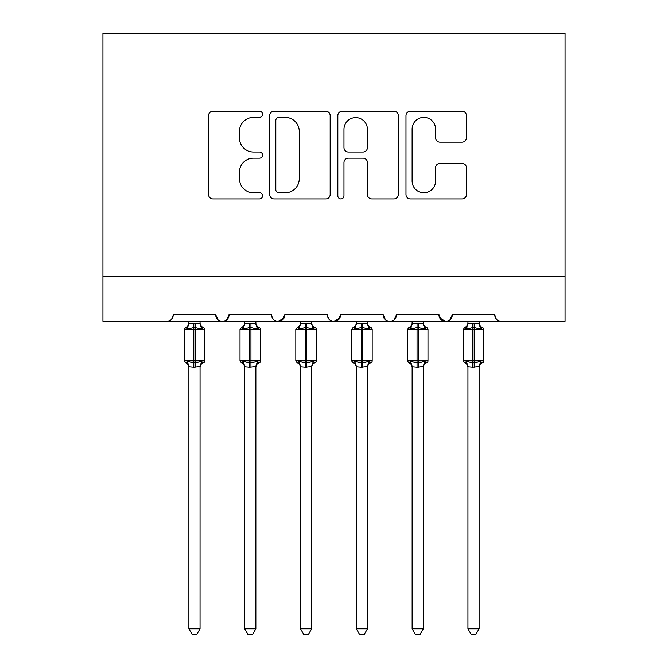 <?xml version="1.0" encoding="UTF-8"?>
<svg xmlns="http://www.w3.org/2000/svg" width="668" height="668" viewBox="0 0 668 668"><rect width="100%" height="100%" fill="white"/><g stroke="black" fill="none" stroke-linecap="round" stroke-linejoin="round"><path stroke-width="1" d="M262.566 114.311A3.064 3.064 0 0 0 259.493 111.239L212.933 111.239A4.384 4.384 0 0 0 208.55 115.622L208.55 194.513A4.384 4.384 0 0 0 212.933 198.897L259.493 198.897A3.064 3.064 0 0 0 262.566 195.824A3.064 3.064 0 0 0 259.493 192.76L253.473 192.76A14.028 14.028 0 0 1 239.445 178.732L239.445 172.16A14.028 14.028 0 0 1 253.473 158.141L259.493 158.141A3.064 3.064 0 0 0 262.566 155.068A3.064 3.064 0 0 0 259.493 152.003L253.473 152.003A14.028 14.028 0 0 1 239.445 137.975L239.445 131.404A14.028 14.028 0 0 1 253.473 117.376L259.493 117.376A3.064 3.064 0 0 0 262.566 114.311M462.081 142.142A4.384 4.384 0 0 0 466.464 137.758L466.464 115.622A4.384 4.384 0 0 0 462.081 111.239L410.369 111.239A4.384 4.384 0 0 0 405.985 115.622L405.985 194.513A4.384 4.384 0 0 0 410.369 198.897L462.081 198.897A4.384 4.384 0 0 0 466.464 194.513L466.464 167.777A4.384 4.384 0 0 0 462.081 163.393L439.953 163.393A4.384 4.384 0 0 0 435.569 167.777L435.569 181.036A11.723 11.723 0 0 1 423.846 192.76A11.723 11.723 0 0 1 412.123 181.036L412.123 129.099A11.723 11.723 0 0 1 423.846 117.376A11.723 11.723 0 0 1 435.569 129.099L435.569 137.758A4.384 4.384 0 0 0 439.953 142.142L462.081 142.142M102.939 276.736L565.061 276.736L565.061 33.4L102.939 33.4L102.939 321.383L166.566 321.383C170.115 321.517 172.352 319.279 173.262 314.686L215.68 314.686L218.127 319.863M330.167 115.622A4.384 4.384 0 0 0 325.784 111.239L274.064 111.239A4.384 4.384 0 0 0 269.688 115.622L269.688 194.513A4.384 4.384 0 0 0 274.064 198.897L325.784 198.897A4.384 4.384 0 0 0 330.167 194.513L330.167 115.622M342.216 111.239L393.936 111.239A4.384 4.384 0 0 1 398.312 115.622L398.312 194.513A4.384 4.384 0 0 1 393.936 198.897L371.8 198.897A4.384 4.384 0 0 1 367.417 194.513L367.417 162.516A4.384 4.384 0 0 0 363.033 158.141L348.354 158.141A4.384 4.384 0 0 0 343.97 162.516L343.97 195.824A3.064 3.064 0 0 1 340.905 198.897A3.064 3.064 0 0 1 337.833 195.824L337.833 115.622A4.384 4.384 0 0 1 342.216 111.239M166.566 321.383C170.123 321.517 172.352 319.279 173.262 314.686A6.697 6.697 0 0 1 166.566 321.383L222.377 321.383C218.828 321.517 216.591 319.279 215.68 314.686A6.697 6.697 0 0 0 222.377 321.383A6.697 6.697 0 0 0 229.074 314.686L271.492 314.686A6.697 6.697 0 0 0 278.189 321.383A6.697 6.697 0 0 0 284.885 314.686L327.303 314.686A6.697 6.697 0 0 0 334 321.383A6.697 6.697 0 0 0 340.697 314.686L383.115 314.686A6.697 6.697 0 0 0 389.811 321.383A6.697 6.697 0 0 0 396.508 314.686L438.926 314.686A6.697 6.697 0 0 0 445.623 321.383A6.697 6.697 0 0 0 452.32 314.686L494.737 314.686L495.982 318.578M226.627 319.863L229.074 314.686C228.164 319.279 225.926 321.517 222.377 321.383L445.623 321.383C449.172 321.517 451.409 319.279 452.32 314.686L449.873 319.863M438.926 314.686L441.373 319.863M385.561 319.863L383.115 314.686C384.025 319.279 386.263 321.517 389.811 321.383C393.36 321.517 395.598 319.279 396.508 314.686L394.062 319.863M340.697 314.686L338.25 319.863M284.885 314.686L282.439 319.863M494.737 314.686A6.697 6.697 0 0 0 501.434 321.383C497.885 321.517 495.648 319.279 494.737 314.686M565.061 276.736L565.061 321.383L445.623 321.383L439.653 317.717M271.492 314.686C272.402 319.279 274.64 321.517 278.189 321.383L284.159 317.717M327.303 314.686C328.213 319.279 330.451 321.517 334 321.383L339.97 317.717M278.89 117.376A3.064 3.064 0 0 0 275.817 120.449L275.817 189.695A3.064 3.064 0 0 0 278.89 192.76L285.244 192.76A14.028 14.028 0 0 0 299.264 178.732L299.264 131.404A14.028 14.028 0 0 0 285.244 117.376L278.89 117.376M367.417 129.325A11.723 11.723 0 0 0 355.693 117.601A11.723 11.723 0 0 0 343.97 129.325L343.97 147.62A4.384 4.384 0 0 0 348.354 152.003L363.033 152.003A4.384 4.384 0 0 0 367.417 147.62L367.417 129.325M188.894 628.797L200.049 628.797L196.701 634.6L192.242 634.6L188.894 628.797L188.894 366.757A4.91 4.684 180 0 0 186.314 362.666L187.274 361.229L193.803 362.799L193.803 360.787L195.139 360.787L195.139 327.529L201.669 329.099L203.272 327.437A2.229 2.229 0 0 1 204.742 329.533L184.201 329.533L184.201 360.787L193.803 360.787L193.803 327.529L187.274 329.099L186.314 327.662A4.91 4.684 -0 0 0 188.894 323.537M200.049 628.797L200.058 366.557L193.803 367.216L193.803 362.799L195.139 362.799L195.139 360.787L204.742 360.787A2.229 2.229 0 0 1 203.272 362.883C201.243 363.759 200.175 365.296 200.049 367.5M193.803 367.216L188.894 366.782M195.139 367.216L195.139 362.799L201.669 361.229L200.049 366.757A4.91 4.684 180 0 1 202.629 362.666L203.272 362.883M188.894 321.383L188.885 323.771L193.803 323.112L200.058 323.771L200.049 321.383M201.669 361.229L202.629 362.666M187.274 329.099L187.925 327.195M201.669 329.099L200.058 323.771M188.885 366.557L187.274 361.229M244.705 628.797L255.861 628.797L252.512 634.6L248.053 634.6L244.705 628.797L244.705 366.757A4.91 4.684 180 0 0 242.125 362.666L243.085 361.229L249.615 362.799L249.615 360.787L250.951 360.787L250.951 327.529L257.481 329.099L259.084 327.437A2.229 2.229 0 0 1 260.553 329.533L240.012 329.533L240.012 360.787L249.615 360.787L249.615 327.529L243.085 329.099L242.125 327.662A4.91 4.684 -0 0 0 244.705 323.537L244.705 323.537M255.861 628.797L255.869 366.557L249.615 367.216L249.615 362.799L250.951 362.799L250.951 360.787L260.553 360.787A2.229 2.229 0 0 1 259.084 362.883C257.055 363.759 255.986 365.296 255.861 367.5M249.615 367.216L244.705 366.782M250.951 367.216L250.951 362.799L257.481 361.229L255.861 366.757A4.91 4.684 180 0 1 258.441 362.666L259.084 362.883M244.705 321.383L244.697 323.771L249.615 323.112L255.869 323.771L255.861 321.383M257.481 361.229L258.441 362.666M243.085 329.099L243.736 327.195M257.481 329.099L255.869 323.771M244.697 366.557L243.085 361.229M300.516 628.797L311.672 628.797L308.324 634.6L303.865 634.6L300.516 628.797L300.516 366.757A4.91 4.684 180 0 0 297.936 362.666L298.897 361.229L305.426 362.799L305.426 360.787L306.762 360.787L306.762 327.529L313.292 329.099L314.895 327.437A2.229 2.229 0 0 1 316.365 329.533L295.824 329.533L295.824 360.787L305.426 360.787L305.426 327.529L298.897 329.099L297.936 327.662A4.91 4.684 -0 0 0 300.516 323.537L300.516 323.537M311.672 628.797L311.68 366.557L305.426 367.216L305.426 362.799L306.762 362.799L306.762 360.787L316.365 360.787A2.229 2.229 0 0 1 314.895 362.883C312.866 363.759 311.797 365.296 311.672 367.5M305.426 367.216L300.516 366.782M306.762 367.216L306.762 362.799L313.292 361.229L311.672 366.757A4.91 4.684 180 0 1 314.252 362.666L314.895 362.883M300.516 321.383L300.508 323.771L305.426 323.112L311.68 323.771L311.672 321.383M313.292 361.229L314.252 362.666M298.897 329.099L299.548 327.195M313.292 329.099L311.68 323.771M300.508 366.557L298.897 361.229M356.328 628.797L367.483 628.797L364.135 634.6L359.676 634.6L356.328 628.797L356.328 366.757A4.91 4.684 180 0 0 353.748 362.666L354.708 361.229L361.238 362.799L361.238 360.787L362.574 360.787L362.574 327.529L369.103 329.099L370.707 327.437A2.229 2.229 0 0 1 372.176 329.533L351.635 329.533L351.635 360.787L361.238 360.787L361.238 327.529L354.708 329.099L353.748 327.662A4.91 4.684 -0 0 0 356.328 323.537M367.483 628.797L367.492 366.557L361.238 367.216L361.238 362.799L362.574 362.799L362.574 360.787L372.176 360.787A2.229 2.229 0 0 1 370.707 362.883C368.678 363.759 367.609 365.296 367.483 367.5M361.238 367.216L356.328 366.782M362.574 367.216L362.574 362.799L369.103 361.229L367.483 366.757A4.91 4.684 180 0 1 370.064 362.666L370.707 362.883M356.328 321.383L356.32 323.771L361.238 323.112L367.492 323.771L367.483 321.383M369.103 361.229L370.064 362.666M354.708 329.099L355.359 327.195M369.103 329.099L367.492 323.771M356.32 366.557L354.708 361.229M412.139 628.797L423.295 628.797L419.947 634.6L415.488 634.6L412.139 628.797L412.139 366.757A4.91 4.684 180 0 0 409.559 362.666L410.519 361.229L417.049 362.799L417.049 360.787L418.385 360.787L418.385 327.529L424.915 329.099L426.518 327.437A2.229 2.229 0 0 1 427.988 329.533L407.447 329.533L407.447 360.787L417.049 360.787L417.049 327.529L410.519 329.099L409.559 327.662A4.91 4.684 -0 0 0 412.139 323.537L412.139 323.537M423.295 628.797L423.303 366.557L417.049 367.216L417.049 362.799L418.385 362.799L418.385 360.787L427.988 360.787A2.229 2.229 0 0 1 426.518 362.883C424.489 363.759 423.42 365.296 423.295 367.5M417.049 367.216L412.139 366.782M418.385 367.216L418.385 362.799L424.915 361.229L423.295 366.757A4.91 4.684 180 0 1 425.875 362.666L426.518 362.883M412.139 321.383L412.131 323.771L417.049 323.112L423.303 323.771L423.295 321.383M424.915 361.229L425.875 362.666M410.519 329.099L411.171 327.195M424.915 329.099L423.303 323.771M412.131 366.557L410.519 361.229M467.951 628.797L479.106 628.797L475.758 634.6L471.299 634.6L467.951 628.797L467.951 366.757A4.91 4.684 180 0 0 465.371 362.666L466.331 361.229L472.86 362.799L472.86 360.787L474.196 360.787L474.196 327.529L480.726 329.099L482.329 327.437A2.229 2.229 0 0 1 483.799 329.533L463.258 329.533L463.258 360.787L472.86 360.787L472.86 327.529L466.331 329.099L465.371 327.662A4.91 4.684 -0 0 0 467.951 323.537L467.951 323.537M479.106 628.797L479.115 366.557L472.86 367.216L472.86 362.799L474.196 362.799L474.196 360.787L483.799 360.787A2.229 2.229 0 0 1 482.329 362.883C480.3 363.759 479.232 365.296 479.106 367.5M472.86 367.216L467.951 366.782M474.196 367.216L474.196 362.799L480.726 361.229L479.106 366.757A4.91 4.684 180 0 1 481.686 362.666L482.329 362.883M467.951 321.383L467.942 323.771L472.86 323.112L479.115 323.771L479.106 321.383M480.726 361.229L481.686 362.666M466.331 329.099L466.982 327.195M480.726 329.099L479.115 323.771M467.942 366.557L466.331 361.229M195.139 323.112L195.139 327.529L193.803 327.529L193.803 323.112M202.629 327.662A4.91 4.684 -0 0 1 200.049 323.537M250.951 323.112L250.951 327.529L249.615 327.529L249.615 323.112M258.441 327.662A4.91 4.684 -0 0 1 255.861 323.537M306.762 323.112L306.762 327.529L305.426 327.529L305.426 323.112M314.252 327.662A4.91 4.684 -0 0 1 311.672 323.537M362.574 323.112L362.574 327.529L361.238 327.529L361.238 323.112M370.064 327.662A4.91 4.684 -0 0 1 367.483 323.537M418.385 323.112L418.385 327.529L417.049 327.529L417.049 323.112M425.875 327.662A4.91 4.684 -0 0 1 423.295 323.537M474.196 323.112L474.196 327.529L472.86 327.529L472.86 323.112M481.686 327.662A4.91 4.684 -0 0 1 479.106 323.537M204.742 360.787L204.742 329.533M188.894 367.5C188.768 365.296 187.7 363.759 185.671 362.883L184.201 360.787M188.894 322.828C188.768 325.032 187.7 326.569 185.671 327.437L184.201 329.533M203.272 327.437C201.243 326.569 200.175 325.032 200.049 322.828M260.553 360.787L260.553 329.533M244.705 367.5C244.58 365.296 243.511 363.759 241.482 362.883L240.012 360.787M244.705 322.828C244.58 325.032 243.511 326.569 241.482 327.437L240.012 329.533M259.084 327.437C257.055 326.569 255.986 325.032 255.861 322.828M316.365 360.787L316.365 329.533M300.516 367.5C300.391 365.296 299.322 363.759 297.293 362.883L295.824 360.787M300.516 322.828C300.391 325.032 299.322 326.569 297.293 327.437L295.824 329.533M314.895 327.437C312.866 326.569 311.797 325.032 311.672 322.828M372.176 360.787L372.176 329.533M356.328 367.5C356.203 365.296 355.134 363.759 353.105 362.883L351.635 360.787M356.328 322.828C356.203 325.032 355.134 326.569 353.105 327.437L351.635 329.533M370.707 327.437C368.678 326.569 367.609 325.032 367.483 322.828M427.988 360.787L427.988 329.533M412.139 367.5C412.014 365.296 410.945 363.759 408.916 362.883L407.447 360.787M412.139 322.828C412.014 325.032 410.945 326.569 408.916 327.437L407.447 329.533M426.518 327.437C424.489 326.569 423.42 325.032 423.295 322.828M483.799 360.787L483.799 329.533M467.951 367.5C467.825 365.296 466.757 363.759 464.728 362.883L463.258 360.787M467.951 322.828C467.825 325.032 466.757 326.569 464.728 327.437L463.258 329.533M482.329 327.437C480.3 326.569 479.232 325.032 479.106 322.828"/></g></svg>
